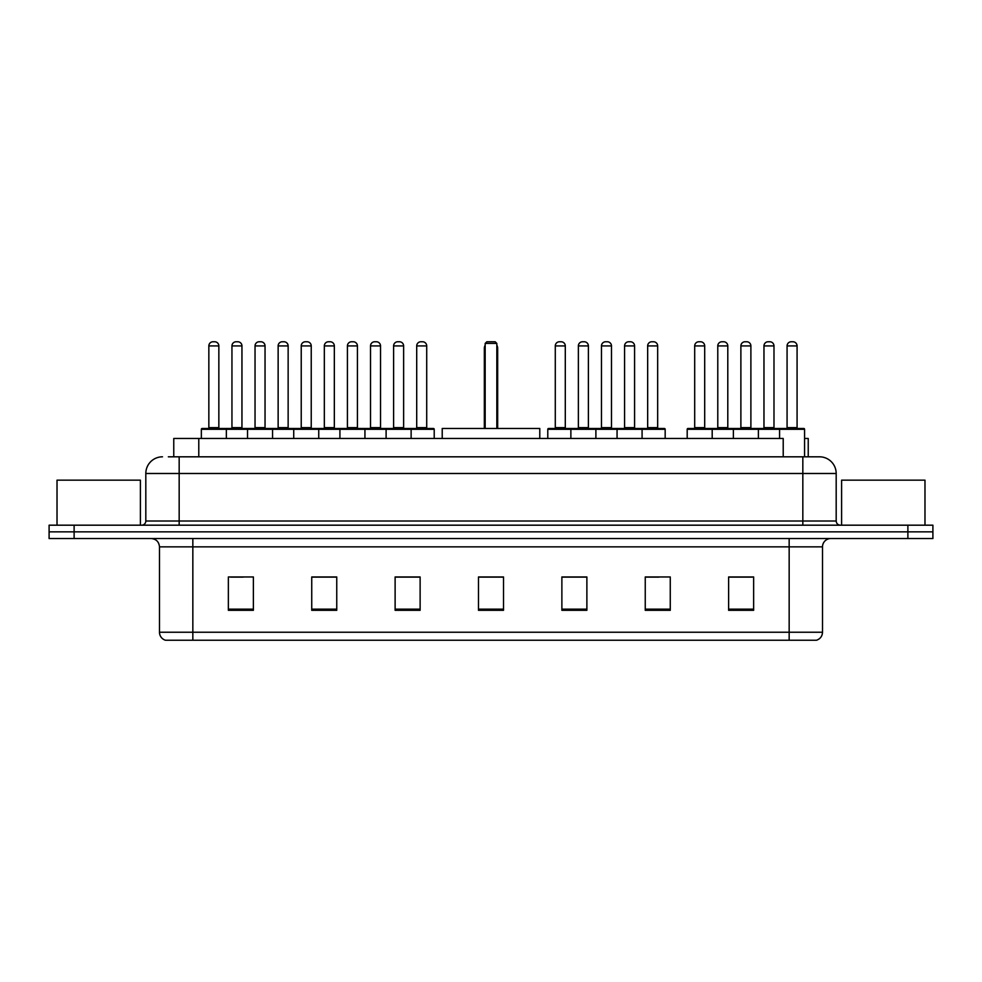 <?xml version="1.0" encoding="UTF-8"?>
<svg xmlns="http://www.w3.org/2000/svg" width="982" height="982" viewBox="0 0 982 982"><rect width="100%" height="100%" fill="white"/><g stroke="black" fill="none" stroke-linecap="round" stroke-linejoin="round"><path stroke-width="1.47" d="M168.339 456.814L179.166 456.814L168.339 456.814L173.765 456.814L173.765 438.475L783.219 438.475L783.219 456.814M804.577 438.475L808.235 438.475L808.235 456.814M162.496 456.814A16.669 16.669 0 0 0 145.815 473.496L145.815 521.012A4.173 4.173 0 0 1 141.654 525.186M836.185 473.496L179.166 473.496L179.166 456.814L819.504 456.814A16.669 16.669 0 0 1 836.185 473.496L836.185 521.012C836.431 523.553 837.818 524.94 840.347 525.186M74.116 525.186L49.1 525.186L49.1 531.851L74.116 531.851L49.1 531.851L49.1 538.529L74.116 538.529L74.116 531.851L907.884 531.851L74.116 531.851L74.116 525.186L907.884 525.186L907.884 531.851L932.9 531.851L907.884 531.851L907.884 538.529L74.116 538.529M907.884 538.529L932.9 538.529L932.9 525.186L907.884 525.186M819.258 456.814L813.661 456.814M822.511 632.236C822.278 636.238 820.277 638.901 816.508 640.239L789.16 640.239L789.16 632.236L822.511 632.236L822.511 546.864A8.335 8.335 0 0 1 830.846 538.529M789.16 640.239L165.492 640.239A8.335 8.335 0 0 1 159.489 632.236L159.489 546.864C158.998 541.794 156.224 539.02 151.154 538.529M753.636 610.313L753.636 576.962L728.619 576.962L728.619 610.313L753.636 610.313M670.264 610.313L670.264 576.962L645.248 576.962L645.248 610.313L670.264 610.313M586.88 610.313L586.88 576.962L561.876 576.962L561.876 610.313L586.88 610.313M253.381 610.313L253.381 576.962L228.364 576.962L228.364 610.313L253.381 610.313M336.752 610.313L336.752 576.962L311.736 576.962L311.736 610.313L336.752 610.313M420.124 610.313L420.124 576.962L395.12 576.962L395.12 610.313L420.124 610.313M503.508 610.313L503.508 576.962L478.492 576.962L478.492 610.313L503.508 610.313M773.988 640.239L192.84 640.239L192.84 632.236L789.16 632.236L789.16 546.864L159.489 546.864M646.414 577.134L658.922 577.134M728.619 577.134L752.138 577.134M739.63 577.134L729.037 577.134M415.46 577.134L404.866 577.134M311.736 577.134L335.586 577.134M323.078 577.134L312.485 577.134M230.696 577.134L243.205 577.134M577.134 577.134L566.54 577.134M503.508 577.134L478.492 577.134M420.124 577.134L395.12 577.134M586.88 577.134L561.876 577.134M140.401 525.186L140.401 480.161L57.017 480.161L57.017 525.186M539.781 438.475L539.781 428.471L442.219 428.471L442.219 438.475M485.169 343.418L486.827 341.761L495.173 341.761L496.831 343.418L485.169 343.418L485.169 428.471M496.831 343.418L496.831 428.471M497.665 428.471L497.665 348.426A6.665 6.665 0 0 0 496.831 345.198M484.335 428.471L484.335 348.426L485.169 348.426M924.983 525.186L924.983 480.161L841.599 480.161L841.599 525.186M410.046 428.471L433.381 428.471A0.835 0.835 0 0 1 434.216 429.306L201.347 429.306A0.835 0.835 0 0 1 202.182 428.471L225.529 428.471A0.835 0.835 0 0 1 226.363 429.306L226.363 438.475M218.851 345.922L208.847 345.922A4.173 4.173 0 0 1 213.02 341.761L214.69 341.761A4.173 4.173 0 0 1 218.851 345.922L218.851 427.636A0.835 0.835 0 0 0 219.686 428.471M208.847 345.922L208.847 427.636A0.835 0.835 0 0 1 208.012 428.471M214.69 341.761L213.02 341.761M201.347 429.306L201.347 438.475M247.538 438.475L247.538 429.306A0.835 0.835 0 0 1 248.372 428.471L271.719 428.471A0.835 0.835 0 0 1 272.554 429.306L272.554 438.475M265.042 345.922L255.038 345.922A4.173 4.173 0 0 1 259.211 341.761L260.881 341.761A4.173 4.173 0 0 1 265.042 345.922L265.042 427.636A0.835 0.835 0 0 0 265.877 428.471M255.038 345.922L255.038 427.636A0.835 0.835 0 0 1 254.203 428.471M260.881 341.761L259.211 341.761M293.728 438.475L293.728 429.306A0.835 0.835 0 0 1 294.563 428.471L317.91 428.471A0.835 0.835 0 0 1 318.745 429.306L318.745 438.475M311.233 345.922L301.228 345.922A4.173 4.173 0 0 1 305.402 341.761L307.071 341.761A4.173 4.173 0 0 1 311.233 345.922L311.233 427.636A0.835 0.835 0 0 0 312.067 428.471M301.228 345.922L301.228 427.636A0.835 0.835 0 0 1 300.394 428.471M307.071 341.761L305.402 341.761M339.919 438.475L339.919 429.306A0.835 0.835 0 0 1 340.754 428.471L364.101 428.471A0.835 0.835 0 0 1 364.936 429.306L364.936 438.475M357.423 345.922L347.419 345.922A4.173 4.173 0 0 1 351.593 341.761L353.262 341.761A4.173 4.173 0 0 1 357.423 345.922L357.423 427.636A0.835 0.835 0 0 0 358.258 428.471M347.419 345.922L347.419 427.636A0.835 0.835 0 0 1 346.585 428.471M353.262 341.761L351.593 341.761M386.11 438.475L386.11 429.306A0.835 0.835 0 0 1 386.945 428.471L410.292 428.471A0.835 0.835 0 0 1 411.127 429.306L411.127 438.475M403.627 345.922L393.61 345.922A4.173 4.173 0 0 1 397.784 341.761L399.453 341.761A4.173 4.173 0 0 1 403.627 345.922L403.627 427.636A0.835 0.835 0 0 0 404.449 428.471M393.61 345.922L393.61 427.636A0.835 0.835 0 0 1 392.775 428.471M399.453 341.761L397.784 341.761M641.001 428.471L664.348 428.471A0.835 0.835 0 0 1 665.17 429.306L570.873 429.306A0.835 0.835 0 0 1 571.708 428.471L595.055 428.471A0.835 0.835 0 0 1 595.89 429.306L595.89 438.475M588.39 345.922L578.373 345.922A4.173 4.173 0 0 1 582.547 341.761L584.216 341.761A4.173 4.173 0 0 1 588.39 345.922L588.39 427.636A0.835 0.835 0 0 0 589.225 428.471M578.373 345.922L578.373 427.636A0.835 0.835 0 0 1 577.551 428.471M584.216 341.761L582.547 341.761M571.954 428.471L548.619 428.471A0.835 0.835 0 0 0 547.784 429.306L570.873 429.306L570.873 438.475M617.064 438.475L617.064 429.306A0.835 0.835 0 0 1 617.899 428.471L641.246 428.471A0.835 0.835 0 0 1 642.081 429.306L642.081 438.475M634.581 345.922L624.577 345.922A4.173 4.173 0 0 1 628.738 341.761L630.407 341.761A4.173 4.173 0 0 1 634.581 345.922L634.581 427.636A0.835 0.835 0 0 0 635.415 428.471M624.577 345.922L624.577 427.636A0.835 0.835 0 0 1 623.742 428.471M630.407 341.761L628.738 341.761M779.573 438.475L779.573 429.306A0.835 0.835 0 0 1 780.408 428.471L803.742 428.471A0.835 0.835 0 0 1 804.577 429.306L687.191 429.306A0.835 0.835 0 0 1 688.026 428.471L711.361 428.471A0.835 0.835 0 0 1 712.196 429.306L712.196 438.475M704.695 345.922L694.691 345.922A4.173 4.173 0 0 1 698.865 341.761L700.522 341.761A4.173 4.173 0 0 1 704.695 345.922L704.695 427.636A0.835 0.835 0 0 0 705.53 428.471M694.691 345.922L694.691 427.636A0.835 0.835 0 0 1 693.857 428.471M700.522 341.761L698.865 341.761M687.191 429.306L687.191 438.475M733.382 438.475L733.382 429.306A0.835 0.835 0 0 1 734.217 428.471L757.552 428.471A0.835 0.835 0 0 1 758.386 429.306L758.386 438.475M750.886 345.922L740.882 345.922A4.173 4.173 0 0 1 745.056 341.761L746.713 341.761A4.173 4.173 0 0 1 750.886 345.922L750.886 427.636A0.835 0.835 0 0 0 751.721 428.471M740.882 345.922L740.882 427.636A0.835 0.835 0 0 1 740.047 428.471M746.713 341.761L745.056 341.761M797.077 345.922L787.073 345.922A4.173 4.173 0 0 1 791.247 341.761L792.904 341.761A4.173 4.173 0 0 1 797.077 345.922L797.077 427.636A0.835 0.835 0 0 0 797.912 428.471M787.073 345.922L787.073 427.636A0.835 0.835 0 0 1 786.238 428.471M792.904 341.761L791.247 341.761M804.577 429.306L804.577 456.814M248.618 428.471L225.271 428.471M231.948 345.922A4.173 4.173 0 0 1 236.11 341.761L237.779 341.761A4.173 4.173 0 0 1 241.953 345.922L231.948 345.922L231.948 427.636A0.835 0.835 0 0 1 231.114 428.471M241.953 345.922L241.953 427.636A0.835 0.835 0 0 0 242.787 428.471M294.809 428.471L271.462 428.471M278.139 345.922A4.173 4.173 0 0 1 282.3 341.761L283.97 341.761A4.173 4.173 0 0 1 288.143 345.922L278.139 345.922L278.139 427.636A0.835 0.835 0 0 1 277.305 428.471M288.143 345.922L288.143 427.636A0.835 0.835 0 0 0 288.978 428.471M341 428.471L317.652 428.471M324.33 345.922A4.173 4.173 0 0 1 328.504 341.761L330.161 341.761A4.173 4.173 0 0 1 334.334 345.922L324.33 345.922L324.33 427.636A0.835 0.835 0 0 1 323.495 428.471M334.334 345.922L334.334 427.636A0.835 0.835 0 0 0 335.169 428.471M387.19 428.471L363.856 428.471M370.521 345.922A4.173 4.173 0 0 1 374.694 341.761L376.352 341.761A4.173 4.173 0 0 1 380.525 345.922L370.521 345.922L370.521 427.636A0.835 0.835 0 0 1 369.686 428.471M380.525 345.922L380.525 427.636A0.835 0.835 0 0 0 381.36 428.471M416.712 345.922A4.173 4.173 0 0 1 420.885 341.761L422.542 341.761A4.173 4.173 0 0 1 426.716 345.922L416.712 345.922L416.712 427.636A0.835 0.835 0 0 1 415.877 428.471M426.716 345.922L426.716 427.636A0.835 0.835 0 0 0 427.551 428.471M434.216 429.306L434.216 438.475M555.284 345.922A4.173 4.173 0 0 1 559.458 341.761L561.115 341.761A4.173 4.173 0 0 1 565.288 345.922L555.284 345.922L555.284 427.636A0.835 0.835 0 0 1 554.449 428.471M565.288 345.922L565.288 427.636A0.835 0.835 0 0 0 566.123 428.471M547.784 429.306L547.784 438.475M618.144 428.471L594.81 428.471M601.475 345.922A4.173 4.173 0 0 1 605.649 341.761L607.306 341.761A4.173 4.173 0 0 1 611.479 345.922L601.475 345.922L601.475 427.636A0.835 0.835 0 0 1 600.64 428.471M611.479 345.922L611.479 427.636A0.835 0.835 0 0 0 612.314 428.471M647.666 345.922A4.173 4.173 0 0 1 651.839 341.761L653.496 341.761A4.173 4.173 0 0 1 657.67 345.922L647.666 345.922L647.666 427.636A0.835 0.835 0 0 1 646.831 428.471M657.67 345.922L657.67 427.636A0.835 0.835 0 0 0 658.505 428.471M665.17 429.306L665.17 438.475M734.462 428.471L711.115 428.471M717.781 345.922A4.173 4.173 0 0 1 721.954 341.761L723.624 341.761A4.173 4.173 0 0 1 727.797 345.922L717.781 345.922L717.781 427.636A0.835 0.835 0 0 1 716.958 428.471M727.797 345.922L727.797 427.636A0.835 0.835 0 0 0 728.619 428.471M780.653 428.471L757.306 428.471M763.971 345.922A4.173 4.173 0 0 1 768.145 341.761L769.814 341.761A4.173 4.173 0 0 1 773.988 345.922L763.971 345.922L763.971 427.636A0.835 0.835 0 0 1 763.149 428.471M773.988 345.922L773.988 427.636A0.835 0.835 0 0 0 774.823 428.471M198.781 456.814L198.781 438.475M179.166 525.186L179.166 473.496L145.815 473.496M145.815 521.012L836.185 521.012M802.834 456.814L802.834 525.186M789.16 538.529L789.16 546.864L822.511 546.864M159.489 632.236L192.84 632.236L192.84 538.529M503.508 609.159L478.492 609.159M420.124 609.159L395.12 609.159M336.752 609.159L311.736 609.159M253.381 609.159L228.364 609.159M586.88 609.159L561.876 609.159M670.264 609.159L645.248 609.159M753.636 609.159L728.619 609.159M496.831 348.426L497.665 348.426M208.847 427.636L218.851 427.636M255.038 427.636L265.042 427.636M301.228 427.636L311.233 427.636M347.419 427.636L357.423 427.636M393.61 427.636L403.627 427.636M578.373 427.636L588.39 427.636M624.577 427.636L634.581 427.636M694.691 427.636L704.695 427.636M740.882 427.636L750.886 427.636M787.073 427.636L797.077 427.636M231.948 427.636L241.953 427.636M278.139 427.636L288.143 427.636M324.33 427.636L334.334 427.636M370.521 427.636L380.525 427.636M416.712 427.636L426.716 427.636M555.284 427.636L565.288 427.636M601.475 427.636L611.479 427.636M647.666 427.636L657.67 427.636M717.781 427.636L727.797 427.636M763.971 427.636L773.988 427.636M485.169 345.198A6.665 6.665 0 0 0 484.335 348.426"/></g></svg>
